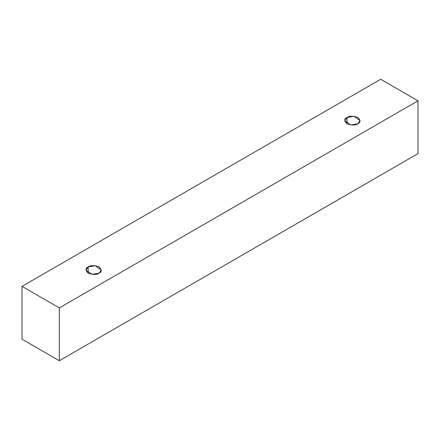 <?xml version="1.0" encoding="UTF-8"?>
<svg xmlns="http://www.w3.org/2000/svg" width="440" height="440" viewBox="0 0 440 440"><rect width="100%" height="100%" fill="white"/><g stroke="black" fill="none" stroke-linecap="round" stroke-linejoin="round"><path stroke-width="0.66" d="M59.312 360.723L418 153.637L418 100.821L59.312 307.907L59.312 360.723L59.312 307.907L22 286.363L380.688 79.277L418 100.821L418 153.637L59.312 360.723L22 339.18L22 286.363L22 339.18L59.312 360.723M59.312 307.907L418 100.821L380.688 79.277L22 286.363L59.312 307.907M88.198 266.904C90.453 265.249 94.067 265.249 99.033 266.904C101.904 269.775 101.904 271.86 99.033 273.163C96.778 274.819 93.17 274.819 88.198 273.163C85.333 270.292 85.333 268.207 88.198 266.904L85.96 270.034L91.977 274.357L99.033 273.163L101.277 270.034L95.255 265.716L88.198 266.904L88.198 273.163L88.198 266.904M346.984 117.497C349.239 115.841 352.847 115.841 357.819 117.497C360.685 120.368 360.685 122.452 357.819 123.756C355.564 125.411 351.956 125.411 346.984 123.756C344.118 120.885 344.118 118.8 346.984 117.497L344.74 120.626L350.763 124.944L357.819 123.756L360.063 120.626L354.041 116.309L346.984 117.497L346.984 123.756L346.984 117.497"/></g></svg>
